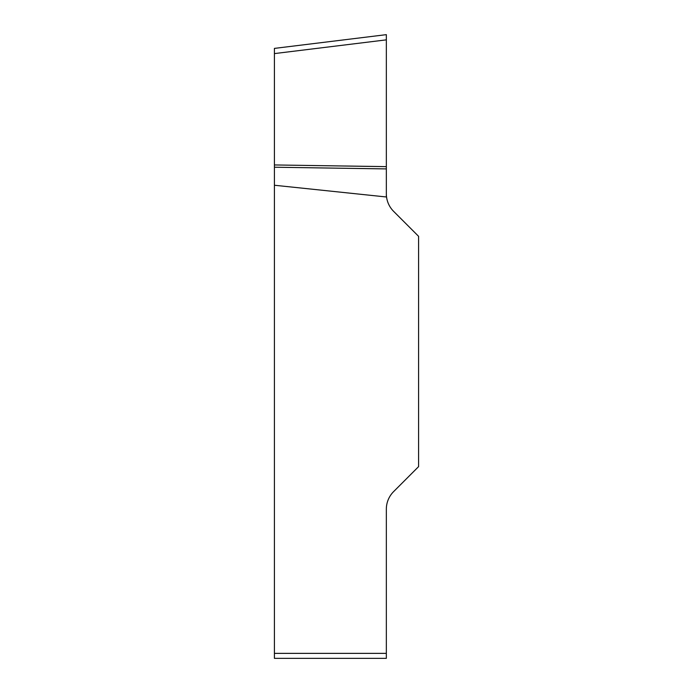 <?xml version="1.0" encoding="UTF-8"?>
<svg xmlns="http://www.w3.org/2000/svg" width="693" height="693" viewBox="0 0 693 693"><rect width="100%" height="100%" fill="white"/><g stroke="black" fill="none" stroke-linecap="round" stroke-linejoin="round"><path stroke-width="1.04" d="M386.339 39.856L274.411 53.595L274.411 48.397L386.339 34.65L386.339 196.977L274.411 185.248L274.411 653.369L386.339 653.369L386.339 658.35L274.411 658.35L274.411 653.369M386.339 193.754A24.896 24.896 0 0 0 393.633 211.365L418.589 236.322L418.589 466.632L393.633 491.597A24.896 24.896 0 0 0 386.339 509.199L386.339 653.369M386.339 168.91L274.411 167.221L274.411 185.248M274.411 167.221L274.411 53.595M274.411 658.35L386.339 658.35M386.339 166.641L274.411 164.951"/></g></svg>
